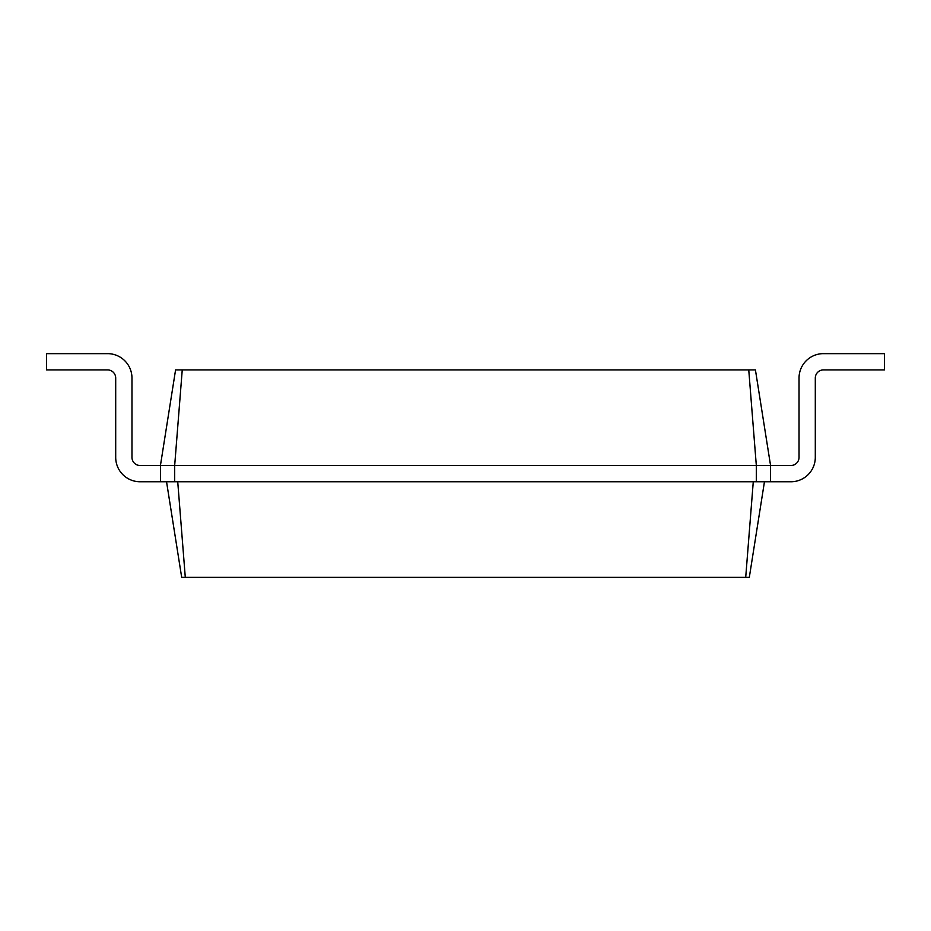 <?xml version="1.0" encoding="UTF-8"?>
<svg xmlns="http://www.w3.org/2000/svg" width="931" height="931" viewBox="0 0 931 931"><rect width="100%" height="100%" fill="white"/><g stroke="black" fill="none" stroke-linecap="round" stroke-linejoin="round"><path stroke-width="1.4" d="M748.757 369.91L756.321 465.5L770.565 465.5L755.425 369.91L175.575 369.91L160.435 465.5L140.104 465.5A8.135 8.135 0 0 1 131.969 457.365L131.969 378.044A24.404 24.404 0 0 0 107.565 353.64L46.55 353.64L46.55 369.91L107.565 369.91A8.135 8.135 0 0 1 115.7 378.044L115.7 457.365A24.404 24.404 0 0 0 140.104 481.769L770.565 481.769L770.565 465.5L790.896 465.5A8.135 8.135 0 0 0 799.031 457.365L799.031 378.044A24.404 24.404 0 0 1 823.435 353.64L884.45 353.64L884.45 369.91L823.435 369.91A8.135 8.135 0 0 0 815.3 378.044L815.3 457.365A24.404 24.404 0 0 1 790.896 481.769L770.565 481.769M182.243 369.91L174.679 465.5L756.321 465.5L756.321 481.769M160.435 481.769L160.435 465.5L174.679 465.5L174.679 481.769M140.104 465.5A8.135 8.135 0 0 1 131.969 457.365A8.135 8.135 0 0 0 140.104 465.5A8.135 8.135 0 0 1 131.969 457.365A8.135 8.135 0 0 0 140.104 465.5A8.135 8.135 0 0 1 131.969 457.365A8.135 8.135 0 0 0 140.104 465.5A8.135 8.135 0 0 1 131.969 457.365L131.969 378.044M107.565 369.91A8.135 8.135 0 0 1 115.7 378.044A8.135 8.135 0 0 0 107.565 369.91A8.135 8.135 0 0 1 115.7 378.044A8.135 8.135 0 0 0 107.565 369.91A8.135 8.135 0 0 1 115.7 378.044A8.135 8.135 0 0 0 107.565 369.91A8.135 8.135 0 0 1 115.7 378.044L115.7 457.365M166.544 481.769L181.685 577.36L749.315 577.36L764.456 481.769M177.728 481.769L185.292 577.36M753.272 481.769L745.708 577.36M790.896 465.5A8.135 8.135 0 0 0 799.031 457.365A8.135 8.135 0 0 1 790.896 465.5A8.135 8.135 0 0 0 799.031 457.365A8.135 8.135 0 0 1 790.896 465.5A8.135 8.135 0 0 0 799.031 457.365A8.135 8.135 0 0 1 790.896 465.5A8.135 8.135 0 0 0 799.031 457.365L799.031 378.044M823.435 369.91A8.135 8.135 0 0 0 815.3 378.044A8.135 8.135 0 0 1 823.435 369.91A8.135 8.135 0 0 0 815.3 378.044A8.135 8.135 0 0 1 823.435 369.91A8.135 8.135 0 0 0 815.3 378.044A8.135 8.135 0 0 1 823.435 369.91A8.135 8.135 0 0 0 815.3 378.044L815.3 457.365"/></g></svg>

